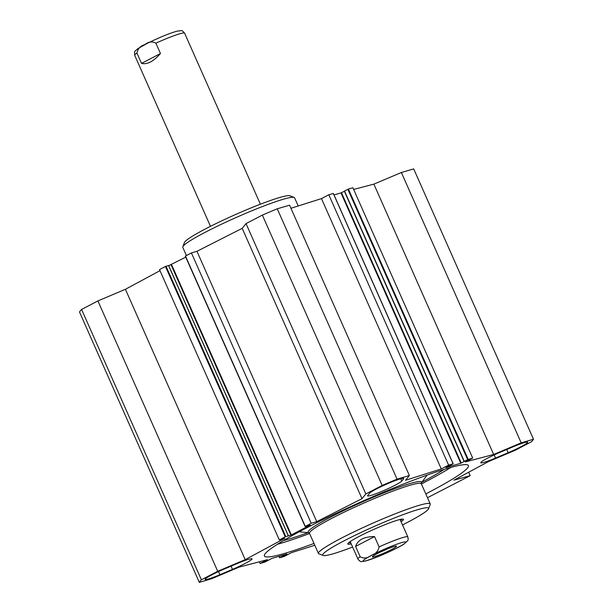 <?xml version="1.0" encoding="UTF-8"?>
<svg xmlns="http://www.w3.org/2000/svg" width="613" height="613" viewBox="0 0 613 613"><rect width="100%" height="100%" fill="white"/><g stroke="black" fill="none" stroke-linecap="round" stroke-linejoin="round"><path stroke-width="0.92" d="M290.937 208.267L321.48 198.604L328.813 194.781L333.319 193.509M334.031 194.934L340.981 192.903L344.406 191.287M464.202 461.436L344.337 191.141L348.406 189.049L352.889 187.739L472.692 458.087L467.65 459.635L460.777 463.252L445.858 467.619L453.183 463.803L448.616 465.129L441.283 468.953L405.53 480.263L409.377 475.542L289.574 205.194L277.26 208.795A183.425 16.942 156.1 0 0 262.356 215.102L246.035 223.615L242.196 228.335L196.949 251.307L191.409 252.931L185.31 256.134L305.174 526.429M353.647 189.44L373.876 184.138L401.377 172.498L521.18 442.847L533.494 439.245A183.425 16.942 -23.9 0 1 531.417 441.797L515.096 450.317L488.438 461.597L453.949 480.155L470.186 475.688L427.476 497.71M533.494 439.245L413.698 168.897L401.377 172.498M160.001 270.67L125.404 289.29L97.904 300.929L81.583 309.442A183.425 16.942 156.1 0 0 79.506 312.002L199.302 582.35A183.425 16.942 -23.9 0 1 201.386 579.791L217.707 571.278L245.208 559.638L284.853 538.306L279.313 539.923L285.252 536.819L291.321 534.927L310.278 525.034L305.113 526.483L311.212 523.28L316.745 521.655L361.999 498.683L365.838 493.963L382.16 485.45A183.425 16.942 -23.9 0 1 397.063 479.144L409.377 475.542M168.56 265.544L165.456 266.471L159.51 269.574L279.313 539.923M185.762 257.146L168.698 265.667M367.762 495.427L369.524 493.266A18.781 1.732 -23.9 0 1 387.385 483.795A18.781 1.732 -23.9 0 1 403.714 478.454A18.781 1.732 -23.9 0 1 403.561 478.86L401.799 481.021A18.781 1.732 -23.9 0 1 383.945 490.484A18.781 1.732 -23.9 0 1 367.616 495.833A18.781 1.732 -23.9 0 1 367.762 495.427M500.308 452.21L512.905 446.885A18.781 1.732 -23.9 0 1 527.693 442.195A18.781 1.732 -23.9 0 1 508.146 452.723L495.549 458.057A18.781 1.732 -23.9 0 1 480.761 462.738A18.781 1.732 -23.9 0 1 500.308 452.21M232.496 569.377L219.898 574.71A18.781 1.732 -23.9 0 1 205.11 579.4A18.781 1.732 -23.9 0 1 224.657 568.872L237.254 563.539A18.781 1.732 -23.9 0 1 252.043 558.849A18.781 1.732 -23.9 0 1 232.496 569.377L231.063 566.159M314.806 545.271L291.52 552.635L284.187 556.466L279.62 557.784L286.945 553.976L272.019 558.336L265.153 561.96L260.111 563.508L267.444 559.677L239.124 567.109L211.623 578.749L199.302 582.35M521.18 442.847L493.68 454.486L465.351 461.918L472.692 458.087M313.994 543.447A111.581 10.306 -23.9 0 1 264.387 556.006A111.581 10.306 -23.9 0 1 304.891 528.781A111.581 10.306 -23.9 0 1 410.043 481.473A111.581 10.306 -23.9 0 1 468.416 465.589A111.581 10.306 -23.9 0 1 425.79 493.909M450.877 467.42A111.581 10.306 -23.9 0 1 421.392 483.971M309.588 533.509A111.581 10.306 -23.9 0 1 277.52 544.237M468.661 472.24L470.186 475.688M448.616 465.129L328.813 194.781M441.283 468.953L321.48 198.604M493.68 454.486L373.876 184.138M260.111 563.508L259.353 561.799M81.583 309.442L201.386 579.791M97.904 300.929L217.707 571.278M125.404 289.29L245.208 559.638M191.409 252.931L311.212 523.28M196.949 251.307L316.745 521.655M242.196 228.335L361.999 498.683M246.035 223.615L365.838 493.963M262.356 215.102L382.16 485.45M277.26 208.795L397.063 479.144M386.634 549.279A11.034 1.019 -23.9 0 1 381.324 551.639M374.804 556.589A13.218 1.218 156.1 0 0 389.056 550.765A13.218 1.218 156.1 0 0 396.442 546.114A13.218 1.218 156.1 0 0 383.968 550.428A13.218 1.218 156.1 0 0 372.382 556.773A13.218 1.218 156.1 0 0 374.804 556.589M355.586 546.444C357.754 539.907 364.068 536.613 374.52 536.559L355.586 546.444L360.168 556.78C363.877 558.757 367.555 558.29 371.194 555.37C375.57 554.106 378.206 551.279 379.102 546.903A27.294 2.521 -23.9 0 1 407.829 536.911L400.097 519.472M374.52 536.559L379.102 546.903M395.508 548.719L400.787 545.907M283.451 540.612A101.812 9.402 156.1 0 0 307.994 532.689M421.851 482.232A101.812 9.402 156.1 0 0 444.21 469.374M402.511 524.92A57.867 5.348 156.1 0 0 407.545 522.337A57.867 5.348 156.1 0 0 428.525 508.782L430.196 504.499A61.139 5.647 156.1 0 0 430.226 503.917A61.139 5.647 156.1 0 0 372.037 523.525A61.139 5.647 156.1 0 0 318.431 553.455A61.139 5.647 156.1 0 0 318.883 553.83L323.174 555.462A57.867 5.348 156.1 0 0 352.605 547.034M428.525 508.782A57.867 5.348 156.1 0 0 373.486 526.782A57.867 5.348 156.1 0 0 323.174 555.462M401.109 521.755A30.458 2.812 156.1 0 0 403.277 519.142A30.458 2.812 156.1 0 0 374.512 529.096A30.458 2.812 156.1 0 0 347.816 543.716A30.458 2.812 156.1 0 0 351.203 543.869M400.573 520.529A29.37 2.713 156.1 0 0 402.028 519.104M348.628 542.766A29.37 2.713 156.1 0 0 350.659 542.651M186.413 255.537L182.774 247.33A61.139 5.647 -23.9 0 1 182.804 246.74A61.139 5.647 -23.9 0 1 236.38 217.393A61.139 5.647 -23.9 0 1 294.117 197.417A61.139 5.647 -23.9 0 1 294.569 197.784L298.194 205.968M182.804 246.74L184.475 242.464A57.867 5.348 -23.9 0 1 235.185 214.688A57.867 5.348 -23.9 0 1 289.826 195.777L294.117 197.417M160.46 53.515C153.511 61.453 147.197 64.748 141.526 63.4L160.46 53.515L155.886 43.178C152.17 41.201 148.492 41.669 144.852 44.588C140.477 45.852 137.841 48.68 136.944 53.063A27.294 2.521 156.1 0 0 134.699 55.308C134.684 49.929 133.672 52.657 138.009 48.542L147.465 43.247C160.062 37.148 169.931 33.125 177.073 31.171L180.958 30.673C181.678 30.236 182.896 31.079 184.613 33.186A27.294 2.521 156.1 0 0 155.886 43.178M141.526 63.4L136.944 53.063M401.799 481.021L400.795 478.753M403.308 478.293L403.561 478.86M495.549 458.057L494.17 454.93M506.713 449.498L508.146 452.723M218.519 571.592L219.898 574.71M171.525 264.578L291.321 534.927M453.099 463.819L333.296 193.463M468.209 459.398L348.406 189.049M467.65 459.635L347.847 189.287M464.302 461.382L344.498 191.034M461.244 463.068L341.441 192.712M460.777 463.252L340.981 192.903M279.681 557.738L279.038 556.29M279.781 557.684L279.145 556.259M283.129 555.93L282.8 555.186M283.689 555.7L283.39 555.018M284.179 555.554L283.88 554.872M284.823 555.271L284.555 554.673M165.456 266.471L285.252 536.819M166.016 266.241L285.819 536.59M168.544 265.498L288.34 535.846M171.081 264.778L290.884 535.126M185.471 256.027L305.274 526.375M397.339 547.777A23.363 2.161 -23.9 0 1 364.758 561.102A23.363 2.161 -23.9 0 1 381.232 550.635A23.363 2.161 -23.9 0 1 404.159 541.992A23.363 2.161 -23.9 0 1 397.339 547.777M407.829 536.911C408.319 539.019 408.22 540.344 407.53 540.881L404.335 543.8C401.032 546.137 390.443 551.577 378.006 556.65L365.455 561.048L361.57 561.546C360.85 561.975 359.632 561.14 357.915 559.025A27.294 2.521 -23.9 0 1 360.168 556.78M308.99 532.774L309.504 533.318A61.139 5.647 156.1 0 1 363.118 503.38A61.139 5.647 156.1 0 1 421.3 483.772L421.246 483.029A62.013 5.732 156.1 0 0 362.475 501.932A62.013 5.732 156.1 0 0 309.021 532.781L299.167 531.808M333.38 193.455L453.183 463.803M344.337 191.141L464.141 461.489M279.62 557.784L278.969 556.305M168.621 265.49L288.424 535.839M185.31 256.134L305.113 526.483M357.915 559.025L350.192 541.585M421.231 483.075L427.131 475.106M309.504 533.318L318.431 553.455M421.3 483.772L430.226 503.917M134.699 55.308L210.489 226.327M184.613 33.186L260.395 204.206"/></g></svg>

